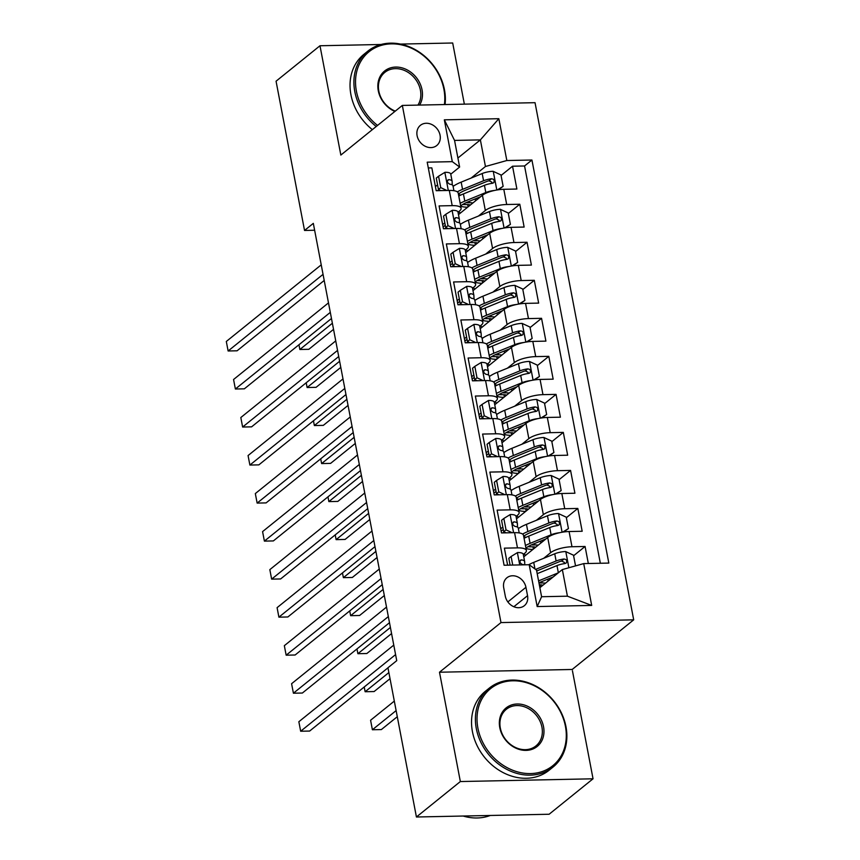 <?xml version="1.0" encoding="UTF-8"?>
<svg xmlns="http://www.w3.org/2000/svg" width="860" height="860" viewBox="0 0 860 860"><rect width="100%" height="100%" fill="white"/><g stroke="black" fill="none" stroke-linecap="round" stroke-linejoin="round"><path stroke-width="1.29" d="M417.1 135.665A12.986 10.793 51.1 0 0 425.119 146.221A12.986 10.793 51.1 0 0 436.74 145.533A12.986 10.793 51.1 0 0 440.062 135.192A12.986 10.793 51.1 0 0 432.042 124.635A12.986 10.793 51.1 0 0 420.422 125.323A12.986 10.793 51.1 0 0 417.1 135.665M464.357 104.146L452.693 43L400.481 44.086M633.691 619.834L535.038 102.684L402.34 105.425L500.982 622.575L633.691 619.834L572.19 669.467L439.492 672.219L460.347 781.546L593.045 778.794L572.19 669.467M593.045 778.794L549.121 814.248L416.423 817L460.347 781.546M428.301 167.958L431.838 167.883L436.192 190.705L449.285 190.436L452.188 205.637A16.232 4.88 -10.8 0 1 461.1 208.27A16.232 4.88 -10.8 0 1 459.498 211.023L458.025 212.216A10.761 3.236 -10.8 0 0 457.993 212.054A10.761 3.236 -10.8 0 0 452.263 210.313L445.813 214.258L447.985 225.675L454.123 228.502M452.188 205.637L439.094 205.916L443.448 228.728L456.531 228.459L459.433 243.67A16.232 4.88 -10.8 0 1 468.356 246.293A16.232 4.88 -10.8 0 1 466.754 249.045L465.271 250.238A10.761 3.236 -10.8 0 0 465.249 250.088A10.761 3.236 -10.8 0 0 459.509 248.336L453.069 252.292L455.241 263.697L461.368 266.536M459.433 243.67L446.351 243.939L450.704 266.75L463.787 266.482L466.69 281.693A16.232 4.88 -10.8 0 1 475.612 284.327A16.232 4.88 -10.8 0 1 474.01 287.068L472.527 288.261A10.761 3.236 -10.8 0 0 472.495 288.111A10.761 3.236 -10.8 0 0 466.765 286.369L460.326 290.315L462.497 301.72L468.625 304.558M466.69 281.693L453.596 281.962L457.95 304.784L471.043 304.504L473.946 319.716A16.232 4.88 -10.8 0 1 482.868 322.349A16.232 4.88 -10.8 0 1 481.267 325.091L479.783 326.295M473.946 319.716L460.852 319.985L465.206 342.807L478.3 342.538L481.202 357.738A16.232 4.88 -10.8 0 1 490.125 360.372A16.232 4.88 -10.8 0 1 488.512 363.124L487.039 364.317A10.761 3.236 -10.8 0 0 487.007 364.156A10.761 3.236 -10.8 0 0 481.277 362.415L474.827 366.371L476.999 377.776L483.137 380.604M481.202 357.738L468.109 358.018L472.462 380.829L485.556 380.561L488.448 395.772A16.232 4.88 -10.8 0 1 497.37 398.395A16.232 4.88 -10.8 0 1 495.768 401.147L494.285 402.34A10.761 3.236 -10.8 0 0 494.263 402.19A10.761 3.236 -10.8 0 0 488.534 400.438L482.084 404.394L484.255 415.799L490.383 418.637M488.448 395.772L475.365 396.041L479.719 418.852L492.801 418.583L495.704 433.795A16.232 4.88 -10.8 0 1 504.627 436.428A16.232 4.88 -10.8 0 1 503.025 439.17L501.541 440.363A10.761 3.236 -10.8 0 0 501.509 440.212A10.761 3.236 -10.8 0 0 495.779 438.471L489.34 442.416L491.512 453.822L497.639 456.66M495.704 433.795L482.611 434.063L486.964 456.886L500.058 456.606L502.96 471.817A16.232 4.88 -10.8 0 1 511.883 474.451A16.232 4.88 -10.8 0 1 510.281 477.192L508.798 478.396A10.761 3.236 -10.8 0 0 508.765 478.235A10.761 3.236 -10.8 0 0 503.035 476.494L496.585 480.439L498.768 491.845L504.895 494.683M502.96 471.817L489.867 472.086L494.221 494.908L507.314 494.64L510.216 509.851A16.232 4.88 -10.8 0 1 519.139 512.474A16.232 4.88 -10.8 0 1 517.537 515.226L516.054 516.419A10.761 3.236 -10.8 0 0 516.021 516.269A10.761 3.236 -10.8 0 0 510.292 514.516L503.842 518.472L506.024 529.878L512.151 532.716M510.216 509.851L497.123 510.12L501.477 532.931L514.57 532.663A16.232 4.88 -10.8 0 1 523.493 535.296L526.385 550.508A16.232 4.88 -10.8 0 1 524.783 553.249L523.31 554.442A10.761 3.236 -10.8 0 0 523.278 554.291A10.761 3.236 -10.8 0 0 517.548 552.539L511.098 556.495L512.732 565.074M588.326 563.504L585.079 546.476L573.609 555.732M564.579 563.01L563.666 563.751M523.761 556.828L547.712 537.5A16.232 4.88 -10.8 0 1 569.083 531.534L582.177 531.265L577.823 508.443L566.353 517.709M557.334 524.987L556.409 525.729M516.505 518.806L540.456 499.477A16.232 4.88 169.2 0 1 561.827 493.511L574.921 493.231L570.567 470.42L559.097 479.676M550.077 486.964L549.164 487.706M509.249 480.783L533.2 461.454A16.232 4.88 169.2 0 1 554.571 455.477L567.664 455.209L563.311 432.397L551.841 441.653M542.821 448.931L541.908 449.673M502.003 442.76L525.944 423.421A16.232 4.88 169.2 0 1 547.325 417.455L560.408 417.186L556.054 394.375L544.584 403.63M535.565 410.908L534.651 411.65M494.747 404.727L518.688 385.398A16.232 4.88 169.2 0 1 540.069 379.432L553.163 379.163L548.809 356.341L537.339 365.608M528.319 372.885L527.395 373.627M487.491 366.704L511.442 347.375A16.232 4.88 169.2 0 1 532.813 341.409L545.906 341.13L541.553 318.318L530.082 327.574M521.063 334.863L520.149 335.604M480.235 328.681L504.186 309.353A16.232 4.88 169.2 0 1 525.557 303.376L538.65 303.107L534.296 280.296L522.826 289.551M513.807 296.829L512.893 297.571M472.989 290.659L496.929 271.319A16.232 4.88 169.2 0 1 518.3 265.353L531.394 265.084L527.04 242.262L515.57 251.528M506.551 258.806L505.637 259.548M465.733 252.625L489.673 233.297A16.232 4.88 169.2 0 1 511.055 227.33L524.138 227.061L519.795 204.239L508.325 213.506M499.305 220.783L498.381 221.525M444.824 222.869L442.663 224.611M452.07 260.892L449.909 262.633M459.326 298.925L457.165 300.667M466.582 336.948L464.421 338.69M473.838 374.971L471.678 376.712M481.084 412.993L478.934 414.746M488.34 451.027L486.179 452.768M495.596 489.05L493.436 490.791M502.853 527.072L500.692 528.814M416.423 817L387.946 667.747L396.739 660.663L313.319 223.363L304.537 230.458L314.631 230.244M527.545 595.69L525.944 587.316A12.588 10.46 51.1 0 0 518.182 577.092A12.588 10.46 51.1 0 0 506.927 577.759A12.588 10.46 51.1 0 0 503.713 587.778L505.304 596.152A12.588 10.46 51.1 0 0 513.076 606.375A12.588 10.46 51.1 0 0 524.331 605.709A12.588 10.46 51.1 0 0 527.545 595.69L513.85 606.741M459.627 167.033L452.306 161.658L427.205 162.174L504.089 565.246L529.201 564.73L536.522 570.105L541.596 596.722L567.417 596.184L562.343 569.567L583.714 563.601L608.826 563.085L531.931 160.014L506.83 160.53L485.448 166.496L480.375 139.879L454.553 140.416L459.627 167.033L450.769 174.193A10.761 3.236 -10.8 0 0 450.737 174.032A10.761 3.236 -10.8 0 0 445.007 172.29L438.557 176.236L440.739 187.641L446.867 190.479M452.306 161.658L444.33 119.83L498.843 118.701L506.83 160.53M583.714 563.601L591.691 605.429L537.178 606.558L529.201 564.73M478.396 216.075L485.33 210.485A16.232 4.88 -10.8 0 1 506.701 204.508L519.795 204.239M443.115 227.008L445.276 225.255M458.477 214.602L482.428 195.274L485.33 210.485M485.653 254.098L492.576 248.508A16.232 4.88 -10.8 0 1 513.957 242.541L527.04 242.262M450.371 265.03L452.532 263.289M492.898 292.131L499.832 286.531A16.232 4.88 -10.8 0 1 521.203 280.564L534.296 280.296M457.627 303.053L459.777 301.312M500.154 330.154L507.088 324.564A16.232 4.88 -10.8 0 1 528.459 318.587L541.553 318.318M464.873 341.076L467.034 339.334M507.411 368.177L514.344 362.587A16.232 4.88 -10.8 0 1 535.715 356.61L548.809 356.341M472.129 379.11L474.29 377.368M514.667 406.21L521.59 400.61A16.232 4.88 -10.8 0 1 542.972 394.643L556.054 394.375M479.385 417.132L481.546 415.391M521.913 444.233L528.846 438.632A16.232 4.88 -10.8 0 1 550.217 432.666L563.311 432.397M486.642 455.155L488.802 453.413M529.169 482.256L536.102 476.666A16.232 4.88 -10.8 0 1 557.474 470.689L570.567 470.42M493.898 493.178L496.048 491.436M536.425 520.279L543.359 514.688A16.232 4.88 -10.8 0 1 564.73 508.722L577.823 508.443M501.143 531.211L503.304 529.47M510.098 565.095L508.808 558.333L511.098 556.495M543.681 558.312L550.604 552.711A16.232 4.88 -10.8 0 1 571.986 546.745L585.079 546.476M600.334 563.257L524.557 165.969L512.538 166.216L501.068 175.472M482.428 195.274A16.232 4.88 169.2 0 1 503.799 189.307L516.892 189.028L512.538 166.216M507.626 565.181L504.379 548.142L517.473 547.874A16.232 4.88 -10.8 0 1 526.385 550.508M437.568 184.846L435.407 186.588M539.876 587.702L562.343 569.567M381.077 44.483L319.985 45.752L276.06 81.206L304.537 230.458M319.985 45.752L340.839 155.069L402.34 105.425M439.492 672.219L500.982 622.575M457.907 158.014L480.375 139.879L498.843 118.701M471.14 178.052L485.448 166.496M540.639 587.09L540.198 584.832M492.049 182.761L491.125 183.492M533.383 549.067L532.953 546.809M526.126 511.044L525.697 508.776M519.139 512.474L516.236 497.263A16.232 4.88 169.2 0 0 507.314 494.64M518.87 473.021L518.44 470.753M511.883 474.451L508.98 459.24A16.232 4.88 169.2 0 0 500.058 456.606M511.625 434.988L511.184 432.731M504.627 436.428L501.724 421.217A16.232 4.88 169.2 0 0 492.801 418.583M504.368 396.965L503.938 394.708M497.37 398.395L494.468 383.194A16.232 4.88 169.2 0 0 485.556 380.561M497.112 358.942L496.682 356.674M490.125 360.372L487.222 345.161A16.232 4.88 169.2 0 0 478.3 342.538M489.856 320.92L489.426 318.651M482.868 322.349L479.966 307.138A16.232 4.88 169.2 0 0 471.043 304.504M482.6 282.886L482.17 280.629M475.612 284.327L472.71 269.115A16.232 4.88 169.2 0 0 463.787 266.482M475.354 244.863L474.924 242.606M468.356 246.293L465.454 231.093A16.232 4.88 169.2 0 0 456.531 228.459M468.098 206.841L467.668 204.572M524.557 165.969L531.931 160.014M461.1 208.27L458.208 193.059A16.232 4.88 169.2 0 0 449.285 190.436M541.596 596.722L537.178 606.558M567.417 596.184L591.691 605.429M444.33 119.83L454.553 140.416M395.579 654.611L300.667 731.236L298.85 721.733L393.772 645.107M524.772 564.826L524.675 561.666A10.761 3.236 169.2 0 0 524.654 561.515A10.761 3.236 169.2 0 0 521.396 559.892L520.44 560.161M519.891 561.107L521.396 559.892C519.214 561.236 519.505 562.752 522.267 564.45A10.761 3.236 -10.8 0 1 524.052 564.837M387.967 667.822L309.632 731.054L300.667 731.236M575.544 565.88L573.502 555.205L565.601 551.55A10.761 3.236 169.2 0 0 554.732 553.786L533.716 562.386A31.057 9.342 169.2 0 0 528.696 564.74M558.323 572.814L538.575 580.887M553.238 576.92L540.478 582.134A25.779 7.751 169.2 0 0 538.94 582.8M394.31 701.093L370.585 720.25L372.391 729.753L381.356 729.57L397.288 716.713M542.896 585.262A7.514 2.257 169.2 0 0 539.693 584.832A31.057 9.342 169.2 0 1 539.327 584.832M541.789 581.596L542.058 582.983A12.782 3.849 -10.8 0 1 545.476 583.188M542.058 582.983A25.779 7.751 -10.8 0 1 538.962 582.94M536.694 571.008A25.779 7.751 -10.8 0 1 538.231 570.352L559.247 561.752A5.482 1.645 -10.8 0 1 561.548 561.042L564.386 562.375M537.199 573.663L556.979 565.579A10.761 3.236 -10.8 0 1 564.945 563.569L566.353 562.913L566.804 560.838L565.912 559.516L564.074 559A10.761 3.236 169.2 0 0 556.108 561.01L535.576 569.406M372.391 729.753L396.127 710.596M477.902 728.097A49.525 41.151 51.1 0 0 530.512 773.581A49.525 41.151 51.1 0 0 565.418 726.281A49.525 41.151 51.1 0 0 512.807 680.797A49.525 41.151 51.1 0 0 477.902 728.097M565.966 726.689A50.74 42.161 -128.9 0 1 553.001 767.099A50.74 42.161 -128.9 0 1 507.604 769.775A50.74 42.161 -128.9 0 1 476.3 728.538A50.74 42.161 -128.9 0 1 489.265 688.129A50.74 42.161 -128.9 0 1 534.662 685.452A50.74 42.161 -128.9 0 1 565.966 726.689M499.778 727.646A24.757 20.575 -128.9 0 1 517.236 703.996A24.757 20.575 -128.9 0 1 543.541 726.732A24.757 20.575 -128.9 0 1 526.083 750.382A24.757 20.575 -128.9 0 1 499.778 727.646M541.94 727.184A23.542 19.565 51.1 0 0 527.406 708.049A23.542 19.565 51.1 0 0 506.346 709.296A23.542 19.565 51.1 0 0 500.327 728.044A23.542 19.565 51.1 0 0 514.861 747.179A23.542 19.565 51.1 0 0 535.92 745.932A23.542 19.565 51.1 0 0 541.94 727.184M490.275 815.474A50.74 42.161 -128.9 0 1 463.153 816.033M553.001 767.099L549.142 770.216A50.74 42.161 -128.9 0 1 503.745 772.904A50.74 42.161 -128.9 0 1 472.441 731.666A50.74 42.161 -128.9 0 1 485.395 691.257L489.265 688.129M444.405 104.555A49.525 41.151 51.1 0 0 443.91 89.354A49.525 41.151 51.1 0 0 391.311 43.871A49.525 41.151 51.1 0 0 356.406 91.171A49.525 41.151 51.1 0 0 377.562 125.431M376.218 126.506A50.74 42.161 -128.9 0 1 354.804 91.611A50.74 42.161 -128.9 0 1 367.757 51.202A50.74 42.161 -128.9 0 1 413.155 48.526A50.74 42.161 -128.9 0 1 444.469 89.763A50.74 42.161 -128.9 0 1 445.071 104.544M394.869 111.456A24.757 20.575 -128.9 0 1 378.282 90.719A24.757 20.575 -128.9 0 1 395.74 67.069A24.757 20.575 -128.9 0 1 422.034 89.806A24.757 20.575 -128.9 0 1 419.615 105.07M417.917 105.103A23.542 19.565 51.1 0 0 420.433 90.257A23.542 19.565 51.1 0 0 405.909 71.122A23.542 19.565 51.1 0 0 384.85 72.369A23.542 19.565 51.1 0 0 378.83 91.117A23.542 19.565 51.1 0 0 395.288 111.123M372.358 129.634A50.74 42.161 -128.9 0 1 350.934 94.74A50.74 42.161 -128.9 0 1 363.898 54.33L367.757 51.202M504.444 532.05A25.779 7.751 -10.8 0 1 502.648 532.91M503.842 518.472L501.563 520.311L503.734 531.716L506.024 529.878M506.142 532.835L503.734 531.716M388.333 616.588L293.411 693.214L291.594 683.711L386.516 607.085M517.537 527.148L517.419 523.643A10.761 3.236 169.2 0 0 517.398 523.493A10.761 3.236 169.2 0 0 514.14 521.859L513.194 522.138M512.635 523.073L514.14 521.859C511.958 523.202 512.248 524.729 515.011 526.428A10.761 3.236 -10.8 0 1 518.268 528.051A10.761 3.236 -10.8 0 1 518.29 528.201M389.494 622.704L302.376 693.031L293.411 693.214M497.188 494.016A25.779 7.751 -10.8 0 1 495.392 494.887M496.585 480.439L494.306 482.288L496.478 493.694L498.768 491.845M498.897 494.812L496.478 493.694M381.077 578.565L286.154 655.191L284.337 645.677L379.26 569.062M510.281 489.125L510.163 485.61A10.761 3.236 169.2 0 0 510.141 485.459A10.761 3.236 169.2 0 0 506.884 483.836L505.938 484.105M505.379 485.051L506.884 483.836C504.702 485.18 504.992 486.695 507.755 488.394A10.761 3.236 -10.8 0 1 511.012 490.028A10.761 3.236 -10.8 0 1 511.033 490.178M382.238 584.671L295.12 654.997L286.154 655.191M489.931 455.993A25.779 7.751 -10.8 0 1 488.136 456.853M489.34 442.416L487.05 444.265L489.233 455.671L491.512 453.822M491.64 456.789L489.233 455.671M373.82 540.542L278.898 617.158L277.092 607.654L372.004 531.029M503.025 451.091L502.906 447.587A10.761 3.236 169.2 0 0 502.896 447.437A10.761 3.236 169.2 0 0 499.638 445.813L498.682 446.082M498.123 447.028L499.638 445.813C497.445 447.157 497.736 448.673 500.509 450.371A10.761 3.236 -10.8 0 1 503.767 452.005A10.761 3.236 -10.8 0 1 503.777 452.156M374.992 546.648L287.863 616.975L278.898 617.158M482.675 417.971A25.779 7.751 -10.8 0 1 480.88 418.831M482.084 404.394L479.794 406.232L481.976 417.637L484.255 415.799M484.384 418.755L481.976 417.637M366.564 502.509L271.642 579.135L269.836 569.632L364.758 493.006M495.768 413.069L495.65 409.564A10.761 3.236 169.2 0 0 495.639 409.414A10.761 3.236 169.2 0 0 492.382 407.78L491.425 408.059M490.877 409.005L492.382 407.78C490.189 409.123 490.479 410.65 493.253 412.348A10.761 3.236 -10.8 0 1 496.51 413.972A10.761 3.236 -10.8 0 1 496.521 414.122M367.736 508.625L280.618 578.952L271.642 579.135M562.612 532.146L568.428 528.588L566.245 517.172L558.355 513.527A10.761 3.236 169.2 0 0 547.476 515.763L526.46 524.353A31.057 9.342 169.2 0 0 518.376 528.62M523.761 536.726A25.779 7.751 169.2 0 0 526.148 537.263M559.795 532.684A10.761 3.236 169.2 0 0 551.099 534.78L530.082 543.369A31.057 9.342 169.2 0 0 525.438 545.53M545.982 538.898L533.221 544.111A25.779 7.751 169.2 0 0 525.933 548.1M523.966 553.904A25.779 7.751 169.2 0 0 525.836 555.162M568.428 528.588L563.569 532.007M364.231 686.979L365.135 691.73L374.111 691.547L390.031 678.68M535.651 547.24A7.514 2.257 169.2 0 0 532.447 546.809A31.057 9.342 169.2 0 1 527.943 546.713M534.533 543.574L534.802 544.961A12.782 3.849 -10.8 0 1 538.22 545.165M524.062 538.306A31.057 9.342 -10.8 0 1 528.707 536.145L549.723 527.556A10.761 3.236 -10.8 0 1 557.688 525.546L559.097 524.89L559.559 522.815L558.656 521.493L556.818 520.977A10.761 3.236 169.2 0 0 548.852 522.987L527.836 531.577A31.057 9.342 169.2 0 0 522.59 534.071M534.802 544.961A25.779 7.751 -10.8 0 1 531.405 544.896M523.686 536.307A25.779 7.751 -10.8 0 1 530.975 532.329L551.991 523.729A5.482 1.645 -10.8 0 1 554.291 523.02L557.14 524.353M526.008 548.508A25.779 7.751 169.2 0 0 532.856 549.486M365.135 691.73L388.87 672.574M555.356 494.124L561.171 490.555L559 479.149L551.099 475.494A10.761 3.236 169.2 0 0 540.22 477.741L519.203 486.33A31.057 9.342 169.2 0 0 511.13 490.598M516.505 498.692A25.779 7.751 169.2 0 0 518.892 499.241M552.539 494.661A10.761 3.236 169.2 0 0 543.842 496.747L522.837 505.347A31.057 9.342 169.2 0 0 518.182 507.507M538.726 500.875L525.976 506.088A25.779 7.751 169.2 0 0 518.677 510.066M516.71 515.882A25.779 7.751 169.2 0 0 518.58 517.139M561.171 490.555L556.323 493.973M356.975 648.945L357.889 653.707L366.854 653.514L391.569 633.562M528.395 509.217A7.514 2.257 169.2 0 0 525.191 508.776A31.057 9.342 169.2 0 1 520.698 508.69M527.277 505.551L527.545 506.938A12.782 3.849 -10.8 0 1 530.964 507.142M516.806 500.283A31.057 9.342 -10.8 0 1 521.45 498.123L542.466 489.523A10.761 3.236 -10.8 0 1 550.443 487.512L551.841 486.867L552.303 484.782L551.4 483.46L549.572 482.954A10.761 3.236 169.2 0 0 541.596 484.965L520.579 493.554A31.057 9.342 169.2 0 0 515.333 496.048M527.545 506.938A25.779 7.751 -10.8 0 1 524.149 506.873M516.43 498.284A25.779 7.751 -10.8 0 1 523.718 494.296L544.735 485.706A5.482 1.645 -10.8 0 1 547.035 484.997L549.884 486.33M518.752 510.485A25.779 7.751 169.2 0 0 525.6 511.463M357.889 653.707L390.397 627.456M548.1 456.101L553.915 452.532L551.744 441.126L543.842 437.471A10.761 3.236 169.2 0 0 532.963 439.718L511.947 448.307A31.057 9.342 169.2 0 0 503.874 452.575M509.249 460.67A25.779 7.751 169.2 0 0 511.635 461.218M545.283 456.628A10.761 3.236 169.2 0 0 536.597 458.724L515.581 467.324A31.057 9.342 169.2 0 0 510.937 469.474M531.48 462.841L518.72 468.066A25.779 7.751 169.2 0 0 511.421 472.043M509.464 477.859A25.779 7.751 169.2 0 0 511.324 479.106M553.915 452.532L549.067 455.95M349.73 610.922L350.633 615.674L359.598 615.491L384.312 595.539M521.138 471.183A7.514 2.257 169.2 0 0 517.935 470.753A31.057 9.342 169.2 0 1 513.442 470.656M520.031 467.528L520.289 468.904A12.782 3.849 -10.8 0 1 523.708 469.108M509.55 462.25A31.057 9.342 -10.8 0 1 514.205 460.089L535.21 451.5A10.761 3.236 -10.8 0 1 543.187 449.49L544.584 448.834L545.046 446.759L544.154 445.437L542.316 444.932A10.761 3.236 169.2 0 0 534.339 446.942L513.334 455.531A31.057 9.342 169.2 0 0 508.088 458.014M520.289 468.904A25.779 7.751 -10.8 0 1 516.892 468.85M509.174 460.25A25.779 7.751 -10.8 0 1 516.473 456.273L537.489 447.684A5.482 1.645 -10.8 0 1 539.79 446.963L542.628 448.296M511.506 472.462A25.779 7.751 169.2 0 0 518.354 473.441M350.633 615.674L383.151 589.433M540.843 418.067L546.659 414.509L544.487 403.103L536.586 399.448A10.761 3.236 169.2 0 0 525.707 401.685L504.702 410.285A31.057 9.342 169.2 0 0 496.618 414.541M502.003 422.647A25.779 7.751 169.2 0 0 504.39 423.185M538.038 418.605A10.761 3.236 169.2 0 0 529.341 420.701L508.325 429.29A31.057 9.342 169.2 0 0 503.68 431.451M524.224 424.818L511.463 430.032A25.779 7.751 169.2 0 0 504.164 434.02M502.208 439.836A25.779 7.751 169.2 0 0 504.067 441.083M546.659 414.509L541.811 417.928M342.473 572.9L343.377 577.651L352.342 577.468L377.056 557.516M513.882 433.16A7.514 2.257 169.2 0 0 510.679 432.731A31.057 9.342 169.2 0 1 506.185 432.634M512.775 429.495L513.044 430.881A12.782 3.849 -10.8 0 1 516.462 431.086M502.304 424.227A31.057 9.342 -10.8 0 1 506.948 422.066L527.965 413.477A10.761 3.236 -10.8 0 1 535.931 411.467L537.339 410.811L537.79 408.737L536.898 407.414L535.06 406.898A10.761 3.236 169.2 0 0 527.094 408.909L506.078 417.508A31.057 9.342 169.2 0 0 500.832 419.992M513.044 430.881A25.779 7.751 -10.8 0 1 509.647 430.828M501.917 422.228A25.779 7.751 -10.8 0 1 509.217 418.25L530.233 409.65A5.482 1.645 -10.8 0 1 532.534 408.941L535.371 410.274M504.25 434.429A25.779 7.751 169.2 0 0 511.098 435.418M343.377 577.651L375.895 551.4M475.429 379.948A25.779 7.751 -10.8 0 1 473.623 380.808M474.827 366.371L472.548 368.209L474.72 379.615L476.999 377.776M477.128 380.733L474.72 379.615M359.319 464.486L264.396 541.112L262.579 531.609L357.502 454.983M488.523 375.046L488.405 371.541A10.761 3.236 169.2 0 0 488.383 371.391A10.761 3.236 169.2 0 0 485.126 369.757L484.169 370.036M483.621 370.972L485.126 369.757C482.944 371.101 483.234 372.627 485.997 374.326A10.761 3.236 -10.8 0 1 489.254 375.949A10.761 3.236 -10.8 0 1 489.275 376.099M360.48 470.603L273.362 540.929L264.396 541.112M533.587 380.045L539.413 376.487L537.231 365.07L529.33 361.415A10.761 3.236 169.2 0 0 518.462 363.662L497.445 372.251A31.057 9.342 169.2 0 0 489.362 376.519M494.747 384.613A25.779 7.751 169.2 0 0 497.134 385.162M530.781 380.582A10.761 3.236 169.2 0 0 522.085 382.678L501.068 391.268A31.057 9.342 169.2 0 0 496.424 393.428M516.967 386.796L504.207 392.01A25.779 7.751 169.2 0 0 496.919 395.998M494.952 401.803A25.779 7.751 169.2 0 0 496.822 403.06M539.413 376.487L534.554 379.894M335.217 534.877L336.12 539.629L345.086 539.446L369.811 519.494M506.626 395.138A7.514 2.257 169.2 0 0 503.423 394.708A31.057 9.342 169.2 0 1 498.929 394.611M505.519 391.472L505.787 392.859A12.782 3.849 -10.8 0 1 509.206 393.063M495.048 386.204A31.057 9.342 -10.8 0 1 499.692 384.044L520.708 375.454A10.761 3.236 -10.8 0 1 528.674 373.433L530.082 372.788L530.545 370.703L529.642 369.392L527.803 368.875A10.761 3.236 169.2 0 0 519.838 370.886L498.821 379.475A31.057 9.342 169.2 0 0 493.575 381.969M505.787 392.859A25.779 7.751 -10.8 0 1 502.39 392.794M494.661 384.205A25.779 7.751 -10.8 0 1 501.96 380.217L522.977 371.627A5.482 1.645 -10.8 0 1 525.277 370.918L528.126 372.251M496.994 396.406A25.779 7.751 169.2 0 0 503.842 397.385M336.12 539.629L368.639 513.377M467.571 328.337L465.292 330.186L467.464 341.592L469.753 339.743L467.571 328.337L474.021 324.392A10.761 3.236 -10.8 0 1 479.751 326.133A10.761 3.236 -10.8 0 1 479.772 326.284M468.173 341.914A25.779 7.751 -10.8 0 1 466.378 342.785M469.753 339.743L475.881 342.581M469.882 342.71L467.464 341.592M352.062 426.463L257.14 503.089L255.323 493.575L350.246 416.96M481.267 337.023L481.148 333.508A10.761 3.236 169.2 0 0 481.127 333.358A10.761 3.236 169.2 0 0 477.87 331.734L476.924 332.003M476.365 332.949L477.87 331.734C475.688 333.078 475.978 334.594 478.74 336.292A10.761 3.236 -10.8 0 1 481.998 337.926A10.761 3.236 -10.8 0 1 482.019 338.077M353.223 432.569L266.106 502.896L257.14 503.089M526.341 342.022L532.157 338.453L529.975 327.047L522.085 323.392A10.761 3.236 169.2 0 0 511.206 325.639L490.189 334.228A31.057 9.342 169.2 0 0 482.105 338.496M487.491 346.591A25.779 7.751 169.2 0 0 489.877 347.139M523.525 342.56A10.761 3.236 169.2 0 0 514.828 344.645L493.812 353.245A31.057 9.342 169.2 0 0 489.168 355.406M509.711 348.773L496.962 353.987A25.779 7.751 169.2 0 0 489.662 357.964M487.695 363.78A25.779 7.751 169.2 0 0 489.566 365.038M532.157 338.453L527.298 341.871M327.961 496.844L328.875 501.606L337.84 501.412L362.554 481.46M499.38 357.115A7.514 2.257 169.2 0 0 496.177 356.674A31.057 9.342 169.2 0 1 491.683 356.577M498.262 353.449L498.531 354.836A12.782 3.849 -10.8 0 1 501.95 355.04M487.792 348.171A31.057 9.342 -10.8 0 1 492.436 346.021L513.452 337.421A10.761 3.236 -10.8 0 1 521.418 335.411L522.826 334.766L523.288 332.68L522.385 331.358L520.558 330.853A10.761 3.236 169.2 0 0 512.582 332.863L491.565 341.452A31.057 9.342 169.2 0 0 486.319 343.935M498.531 354.836A25.779 7.751 -10.8 0 1 495.134 354.771M487.416 346.182A25.779 7.751 -10.8 0 1 494.704 342.194L515.721 333.605A5.482 1.645 -10.8 0 1 518.021 332.895L520.87 334.228M489.738 358.383A25.779 7.751 169.2 0 0 496.585 359.362M328.875 501.606L361.383 475.354M460.917 303.892A25.779 7.751 -10.8 0 1 459.122 304.752M460.326 290.315L458.036 292.163L460.207 303.569L462.497 301.72M462.626 304.687L460.207 303.569M344.806 388.44L249.884 465.056L248.067 455.553L342.989 378.927M474.01 298.99L473.892 295.485A10.761 3.236 169.2 0 0 473.881 295.335A10.761 3.236 169.2 0 0 470.624 293.712L469.667 293.98M469.108 294.926L470.624 293.712C468.431 295.055 468.721 296.571 471.484 298.269A10.761 3.236 -10.8 0 1 474.752 299.893A10.761 3.236 -10.8 0 1 474.763 300.054M345.967 394.546L258.849 464.873L249.884 465.056M519.085 303.999L524.901 300.43L522.729 289.024L514.828 285.369A10.761 3.236 169.2 0 0 503.949 287.616L482.933 296.206A31.057 9.342 169.2 0 0 474.86 300.473M480.235 308.568A25.779 7.751 169.2 0 0 482.621 309.116M516.269 304.526A10.761 3.236 169.2 0 0 507.583 306.622L486.566 315.212A31.057 9.342 169.2 0 0 481.923 317.372M502.455 310.739L489.706 315.953A25.779 7.751 169.2 0 0 482.406 319.942M480.45 325.757A25.779 7.751 169.2 0 0 482.31 327.004M524.901 300.43L520.053 303.849M320.705 458.821L321.618 463.572L330.584 463.389L355.298 443.438M492.124 319.082A7.514 2.257 169.2 0 0 488.921 318.651A31.057 9.342 169.2 0 1 484.427 318.555M491.017 315.426L491.275 316.802A12.782 3.849 -10.8 0 1 494.693 317.007M480.536 310.148A31.057 9.342 -10.8 0 1 485.19 307.988L506.196 299.398A10.761 3.236 -10.8 0 1 514.173 297.388L515.57 296.732L516.032 294.658L515.14 293.335L513.302 292.819A10.761 3.236 169.2 0 0 505.325 294.84L484.32 303.429A31.057 9.342 169.2 0 0 479.063 305.913M491.275 316.802A25.779 7.751 -10.8 0 1 487.878 316.749M480.159 308.149A25.779 7.751 -10.8 0 1 487.459 304.171L508.464 295.582A5.482 1.645 -10.8 0 1 510.775 294.862L513.613 296.195M482.481 320.35A25.779 7.751 169.2 0 0 489.34 321.339M321.618 463.572L354.137 437.331M453.661 265.869A25.779 7.751 -10.8 0 1 451.865 266.729M453.069 252.292L450.78 254.13L452.962 265.536L455.241 263.697M455.37 266.654L452.962 265.536M337.55 350.407L242.627 427.033L240.822 417.53L335.744 340.904M466.754 260.967L466.636 257.462A10.761 3.236 169.2 0 0 466.625 257.312A10.761 3.236 169.2 0 0 463.368 255.678L462.411 255.957M461.863 256.903L463.368 255.678C461.175 257.022 461.465 258.548 464.239 260.247A10.761 3.236 -10.8 0 1 467.496 261.87A10.761 3.236 -10.8 0 1 467.507 262.021M338.722 356.524L251.593 426.85L242.627 427.033M511.829 265.966L517.645 262.407L515.473 251.002L507.572 247.347A10.761 3.236 169.2 0 0 496.693 249.583L475.688 258.183A31.057 9.342 169.2 0 0 467.603 262.44M472.978 270.545A25.779 7.751 169.2 0 0 475.365 271.083M509.023 266.503A10.761 3.236 169.2 0 0 500.327 268.599L479.31 277.189A31.057 9.342 169.2 0 0 474.666 279.349M495.209 272.717L482.449 277.93A25.779 7.751 169.2 0 0 475.15 281.919M473.193 287.735A25.779 7.751 169.2 0 0 475.053 288.981M517.645 262.407L512.796 265.826M313.459 420.798L314.362 425.55L323.328 425.367L348.042 405.415M484.868 281.059A7.514 2.257 169.2 0 0 481.664 280.629A31.057 9.342 169.2 0 1 477.171 280.532M483.761 277.393L484.019 278.78A12.782 3.849 -10.8 0 1 487.437 278.984M473.29 272.125A31.057 9.342 -10.8 0 1 477.934 269.965L498.95 261.375A10.761 3.236 -10.8 0 1 506.916 259.365L508.325 258.709L508.776 256.635L507.884 255.312L506.046 254.797A10.761 3.236 169.2 0 0 498.08 256.807L477.063 265.407A31.057 9.342 169.2 0 0 471.817 267.89M484.019 278.78A25.779 7.751 -10.8 0 1 480.622 278.726M472.903 270.126A25.779 7.751 -10.8 0 1 480.202 266.149L501.219 257.548A5.482 1.645 -10.8 0 1 503.519 256.839L506.357 258.172M475.236 282.327A25.779 7.751 169.2 0 0 482.084 283.316M314.362 425.55L346.881 399.298M446.415 227.846A25.779 7.751 -10.8 0 1 444.609 228.706M445.813 214.258L443.523 216.107L445.706 227.513L447.985 225.675M448.114 228.631L445.706 227.513M330.294 312.384L235.382 389.01L233.565 379.507L328.488 302.881M459.498 222.944L459.39 219.44A10.761 3.236 169.2 0 0 459.369 219.278A10.761 3.236 169.2 0 0 456.112 217.655L455.155 217.924M454.607 218.87L456.112 217.655C453.929 218.999 454.22 220.525 456.983 222.224A10.761 3.236 -10.8 0 1 460.24 223.847A10.761 3.236 -10.8 0 1 460.261 223.998M331.465 318.501L244.347 388.827L235.382 389.01M439.159 189.813A25.779 7.751 -10.8 0 1 437.364 190.673M438.557 176.236L436.278 178.084L438.45 189.49L440.739 187.641M440.868 190.608L438.45 189.49M323.048 274.361L228.126 350.988L226.309 341.474L321.231 264.848M452.252 184.922L452.134 181.406A10.761 3.236 169.2 0 0 452.113 181.256A10.761 3.236 169.2 0 0 448.856 179.632L447.909 179.901M447.35 180.847L448.856 179.632C446.673 180.976 446.963 182.492 449.726 184.19A10.761 3.236 -10.8 0 1 452.983 185.825A10.761 3.236 -10.8 0 1 453.005 185.975M324.209 280.467L237.091 350.794L228.126 350.988M504.573 227.943L510.399 224.374L508.217 212.968L500.316 209.313A10.761 3.236 169.2 0 0 489.447 211.56L468.431 220.149A31.057 9.342 169.2 0 0 460.347 224.417M465.733 232.512A25.779 7.751 169.2 0 0 468.119 233.06M501.767 228.48A10.761 3.236 169.2 0 0 493.07 230.577L472.054 239.166A31.057 9.342 169.2 0 0 467.41 241.327M487.953 234.694L475.193 239.908A25.779 7.751 169.2 0 0 467.904 243.885M465.937 249.701A25.779 7.751 169.2 0 0 467.808 250.959M510.399 224.374L505.54 227.792M306.203 382.775L307.106 387.527L316.071 387.333L340.796 367.392M477.612 243.036A7.514 2.257 169.2 0 0 474.408 242.606A31.057 9.342 169.2 0 1 469.915 242.509M476.504 239.37L476.773 240.757A12.782 3.849 -10.8 0 1 480.192 240.961M466.034 234.103A31.057 9.342 -10.8 0 1 470.678 231.942L491.694 223.353A10.761 3.236 -10.8 0 1 499.66 221.332L501.068 220.687L501.52 218.601L500.627 217.29L498.789 216.774A10.761 3.236 169.2 0 0 490.823 218.784L469.807 227.373A31.057 9.342 169.2 0 0 464.561 229.867M476.773 240.757A25.779 7.751 -10.8 0 1 473.376 240.692M465.647 232.103A25.779 7.751 -10.8 0 1 472.946 228.115L493.962 219.526A5.482 1.645 -10.8 0 1 496.263 218.816L499.112 220.149M467.98 244.304A25.779 7.751 169.2 0 0 474.827 245.283M307.106 387.527L339.625 361.275M497.327 189.92L503.143 186.351L500.961 174.946L493.07 171.291A10.761 3.236 169.2 0 0 482.191 173.537L461.175 182.126A31.057 9.342 169.2 0 0 453.091 186.394M458.477 194.489A25.779 7.751 169.2 0 0 460.863 195.037M494.511 190.447A10.761 3.236 169.2 0 0 485.814 192.543L464.798 201.143A31.057 9.342 169.2 0 0 460.154 203.304M480.697 196.66L467.937 201.885A25.779 7.751 169.2 0 0 460.648 205.862M458.681 211.678A25.779 7.751 169.2 0 0 460.551 212.936M503.143 186.351L498.284 189.77M298.947 344.742L299.861 349.493L308.826 349.31L333.54 329.358M470.366 205.013A7.514 2.257 169.2 0 0 467.163 204.572A31.057 9.342 169.2 0 1 462.669 204.476M469.248 201.347L469.517 202.734A12.782 3.849 -10.8 0 1 472.935 202.928M458.778 196.069A31.057 9.342 -10.8 0 1 463.422 193.919L484.438 185.319A10.761 3.236 -10.8 0 1 492.404 183.309L493.812 182.653L494.274 180.578L493.371 179.256L491.533 178.751A10.761 3.236 169.2 0 0 483.567 180.761L462.551 189.35A31.057 9.342 169.2 0 0 457.305 191.834M469.517 202.734A25.779 7.751 -10.8 0 1 466.12 202.67M458.401 194.08A25.779 7.751 -10.8 0 1 465.69 190.092L486.706 181.503A5.482 1.645 -10.8 0 1 489.007 180.793L491.856 182.116M460.723 206.282A25.779 7.751 169.2 0 0 467.571 207.26M299.861 349.493L332.368 323.252M489.673 233.297L492.576 248.508M496.929 271.319L499.832 286.531M504.186 309.353L507.088 324.564M511.442 347.375L514.344 362.587M518.688 385.398L521.59 400.61M525.944 423.421L528.846 438.632M533.2 461.454L536.102 476.666M540.456 499.477L543.359 514.688M547.712 537.5L550.604 552.711M569.083 531.534L571.986 546.745M503.799 189.307L506.701 204.508M511.055 227.33L513.957 242.541M518.3 265.353L521.203 280.564M525.557 303.376L528.459 318.587M532.813 341.409L535.715 356.61M540.069 379.432L542.972 394.643M547.325 417.455L550.217 432.666M554.571 455.477L557.474 470.689M561.827 493.511L564.73 508.722M514.57 532.663L517.473 547.874M507.862 601.925L525.944 587.316M517.387 552.636L519.73 564.923M568.879 567.75L565.805 551.636M534.974 568.965L533.716 562.386M556.108 561.01L554.732 553.786M558.355 572.792L556.979 565.579M561.548 561.042L564.074 559M510.13 514.613L513.571 532.684M502.874 476.59L506.325 494.661M495.618 438.568L499.069 456.628M488.373 400.534L491.812 418.605M562.096 532.232L558.548 513.613M527.836 531.577L526.46 524.353M530.082 543.369L528.707 536.145M548.852 522.987L547.476 515.763M551.099 534.78L549.723 527.556M554.291 523.02L556.818 520.977M554.851 494.21L551.292 475.591M520.579 493.554L519.203 486.33M522.837 505.347L521.45 498.123M541.596 484.965L540.22 477.741M543.842 496.747L542.466 489.523M547.035 484.997L549.572 482.954M547.594 456.187L544.036 437.557M513.334 455.531L511.947 448.307M515.581 467.324L514.205 460.089M534.339 446.942L532.963 439.718M536.597 458.724L535.21 451.5M539.79 446.963L542.316 444.932M540.338 418.154L536.79 399.535M506.078 417.508L504.702 410.285M508.325 429.29L506.948 422.066M527.094 408.909L525.707 401.685M529.341 420.701L527.965 413.477M532.534 408.941L535.06 406.898M481.116 362.512L484.556 380.582M533.082 380.131L529.534 361.512M498.821 379.475L497.445 372.251M501.068 391.268L499.692 384.044M519.838 370.886L518.462 363.662M522.085 382.678L520.708 375.454M525.277 370.918L527.803 368.875M473.86 324.489L477.311 342.549M525.836 342.108L522.278 323.489M491.565 341.452L490.189 334.228M493.812 353.245L492.436 346.021M512.582 332.863L511.206 325.639M514.828 344.645L513.452 337.421M518.021 332.895L520.558 330.853M466.604 286.466L470.054 304.526M518.58 304.085L515.022 285.456M484.32 303.429L482.933 296.206M486.566 315.212L485.19 307.988M505.325 294.84L503.949 287.616M507.583 306.622L506.196 299.398M510.775 294.862L513.302 292.819M459.358 248.432L462.798 266.503M511.324 266.052L507.776 247.433M477.063 265.407L475.688 258.183M479.31 277.189L477.934 269.965M498.08 256.807L496.693 249.583M500.327 268.599L498.95 261.375M503.519 256.839L506.046 254.797M452.102 210.41L455.542 228.48M444.846 172.387L448.296 190.447M504.067 228.029L500.52 209.41M469.807 227.373L468.431 220.149M472.054 239.166L470.678 231.942M490.823 218.784L489.447 211.56M493.07 230.577L491.694 223.353M496.263 218.816L498.789 216.774M496.811 190.006L493.264 171.387M462.551 189.35L461.175 182.126M464.798 201.143L463.422 193.919M483.567 180.761L482.191 173.537M485.814 192.543L484.438 185.319M489.007 180.793L491.533 178.751M524.654 561.515L523.278 554.291M548.132 581.038L547.777 579.156M519.203 532.92L518.268 528.051M517.398 523.493L516.021 516.269M511.947 494.898L511.012 490.028M510.141 485.459L508.765 478.235M504.691 456.875L503.767 452.005M502.896 447.437L501.509 440.212M497.435 418.852L496.51 413.972M495.639 409.414L494.263 402.19M540.875 543.015L540.521 541.134M533.63 504.992L533.264 503.1M526.374 466.958L526.008 465.077M519.117 428.936L518.763 427.054M490.189 380.819L489.254 375.949M488.383 371.391L487.007 364.156M511.861 390.913L511.506 389.032M482.933 342.796L481.998 337.926M481.127 333.358L479.751 326.133M504.616 352.89L504.25 350.998M475.677 304.773L474.752 299.893M473.881 295.335L472.495 288.111M497.36 314.857L496.994 312.975M468.421 266.75L467.496 261.87M466.625 257.312L465.249 250.088M490.103 276.834L489.748 274.953M461.175 228.717L460.24 223.847M459.369 219.278L457.993 212.054M453.919 190.694L452.983 185.825M452.113 181.256L450.737 174.032M482.847 238.811L482.492 236.919M475.601 200.788L475.236 198.897"/></g></svg>
